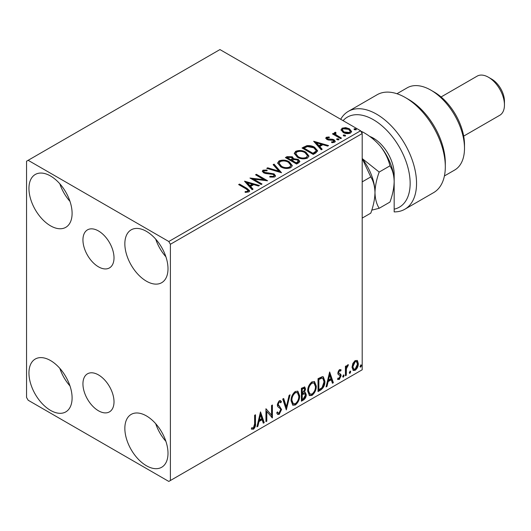 <?xml version="1.0" encoding="UTF-8"?>
<svg xmlns="http://www.w3.org/2000/svg" width="531" height="531" viewBox="0 0 531 531"><rect width="100%" height="100%" fill="white"/><g stroke="black" fill="none" stroke-linecap="round" stroke-linejoin="round"><path stroke-width="0.8" d="M98.474 230.952A21.97 12.684 -120 0 0 87.489 229.863A21.97 12.684 -120 0 0 84.124 247.466A21.97 12.684 -120 0 0 98.474 266.827A21.97 12.684 -120 0 0 109.459 267.916A21.97 12.684 -120 0 0 112.831 250.313A21.97 12.684 -120 0 0 98.474 230.952M98.474 374.906A21.97 12.684 -120 0 0 87.489 373.817A21.97 12.684 -120 0 0 84.124 391.427A21.97 12.684 -120 0 0 98.474 410.782A21.97 12.684 -120 0 0 109.459 411.87A21.97 12.684 -120 0 0 112.831 394.267A21.97 12.684 -120 0 0 98.474 374.906M146.423 465.747A30.513 17.616 60 0 1 126.491 438.858A30.513 17.616 60 0 1 131.17 414.406A30.513 17.616 60 0 1 146.423 415.912A30.513 17.616 60 0 1 166.362 442.808A30.513 17.616 60 0 1 161.683 467.26A30.513 17.616 60 0 1 146.423 465.747M165.898 441.334A30.513 17.616 60 0 1 155.722 423.718M50.525 225.821A30.513 17.616 60 0 1 30.592 198.926A30.513 17.616 60 0 1 35.265 174.48A30.513 17.616 60 0 1 50.525 175.987A30.513 17.616 60 0 1 70.457 202.875A30.513 17.616 60 0 1 65.784 227.328A30.513 17.616 60 0 1 50.525 225.821M69.999 201.408A30.513 17.616 60 0 1 59.824 183.792M146.423 281.184A30.513 17.616 60 0 1 126.491 254.296A30.513 17.616 60 0 1 131.17 229.843A30.513 17.616 60 0 1 146.423 231.357A30.513 17.616 60 0 1 166.362 258.245A30.513 17.616 60 0 1 161.683 282.698A30.513 17.616 60 0 1 146.423 281.184M165.898 256.778A30.513 17.616 60 0 1 155.722 239.156M50.525 410.377A30.513 17.616 60 0 1 30.592 383.488A30.513 17.616 60 0 1 35.265 359.036A30.513 17.616 60 0 1 50.525 360.549A30.513 17.616 60 0 1 70.457 387.438A30.513 17.616 60 0 1 65.784 411.89A30.513 17.616 60 0 1 50.525 410.377M69.999 385.971A30.513 17.616 60 0 1 59.824 368.348M26.55 161.225L26.55 397.46L28.15 400.228L168.798 481.431L170.398 480.509L170.398 244.273L168.798 241.505L28.15 160.302L26.55 161.225M352.849 363.436L355.173 360.536L357.489 360.755L358.325 363.629C358.345 366.29 357.297 368.521 355.173 370.306L353.294 370.485L352.013 367.273L352.849 363.436M357.038 360.376L357.489 360.755L356.852 360.383L357.688 363.257L358.325 363.629M345.415 375.775L345.415 366.337L346.278 365.839L346.278 367.226L347.772 364.804L348.429 364.751L346.411 368.786L346.278 375.278L345.415 375.775M340.61 371.096L339.508 370.738L338.672 372.49L338.884 373.227L340.829 374.401L341.114 375.696L339.296 379.473L337.53 379.214L338.021 378.059L339.203 378.371L340.252 376.24L340.046 375.457L338.088 374.328L337.816 373.034L339.455 369.609L341.114 369.994L340.61 371.096L339.575 370.379M340.643 369.616L341.114 369.994L340.471 369.629L340.013 370.631M339.973 370.731L338.864 370.372L338.035 372.118L338.24 372.862L340.325 373.937M337.902 379.565L337.53 379.214M340.046 375.457L338.572 374.793M320.618 390.093L318.023 391.593L318.023 378.676L322.377 376.625L323.339 376.857L324.906 381.318C325.032 384.975 323.605 387.895 320.618 390.093L319.981 389.721L318.023 390.856M301.382 401.197L301.382 388.28L304.767 386.999L305.537 389.077L304.489 392.436L305.438 392.601L306.254 394.719C306.248 396.856 305.365 398.589 303.619 399.909L301.382 401.197M286.322 409.892L282.731 399.046L283.667 398.502L286.388 406.733L289.11 395.363L290.045 394.818L286.322 409.892M266.814 421.156L265.951 421.654L265.951 408.737L271.547 415.142L271.547 405.505L272.403 405.007L272.403 417.93L266.814 411.545L266.814 421.156L265.951 420.917M254.621 423.871L254.621 415.275L255.477 414.777L255.477 423.506C255.823 425.65 255.145 427.555 253.433 429.214L251.322 428.942L251.754 427.694L253.426 427.893L254.621 423.871M251.747 429.234L251.322 428.942M170.398 480.509L362.202 369.775L362.202 133.54L170.398 244.273M260.502 411.883L264.232 422.649L263.29 423.187L262.141 419.709L259.002 421.528L257.854 426.333L256.911 426.871L260.502 411.883M279.226 414.319L277.773 414.426L276.711 412.952L277.408 411.89L278.277 413.065L279.16 413.032L280.726 409.939L280.441 408.837L277.726 406.587L277.282 404.874L279.279 400.706L280.554 400.626L281.443 401.648L280.773 402.83L280.049 401.98L279.273 402.04L278.144 404.323L281.583 409.461L279.226 414.319L277.467 414.187M291.054 400.759C290.988 397.108 292.408 394.009 295.302 391.46L297.898 391.228L299.657 395.728C299.716 399.385 298.283 402.478 295.369 405L292.82 405.206L291.054 400.759M307.695 391.155C307.628 387.504 309.042 384.404 311.943 381.849L314.531 381.623L316.297 386.123C316.35 389.781 314.923 392.867 312.009 395.396L309.46 395.602L307.695 391.155M329.638 371.965L333.368 382.732L332.433 383.269L331.278 379.798L328.138 381.61L326.99 386.415L326.054 386.953L329.638 371.965M343.411 374.946L344.128 375.609L343.411 377.103L342.694 376.439L343.842 374.913M343.457 374.926L342.767 376.731L343.411 377.103L342.98 377.136M350.009 371.136L350.725 371.8L350.009 373.293L349.292 372.629L350.44 371.103M350.055 371.116L349.365 372.921L350.009 373.293L349.577 373.326M360.761 364.923L361.485 365.587L360.761 367.08L360.045 366.417L361.199 364.89M360.808 364.903L360.124 366.709L360.761 367.08L360.337 367.113M341.088 130.301L342.057 128.177L345.721 127.619L349.464 128.814L351.608 131.535L350.52 133.069C347.911 134.011 345.455 133.812 343.152 132.458L340.988 129.723M335.526 133.115L336.063 134.834L341.479 138.12L340.623 138.618L332.446 133.892L333.309 133.4L334.51 134.091L334.185 133.188L334.663 132.451L335.592 132.232L336.057 132.976L335.227 133.6L335.227 134.336M327.395 137.801L327.667 138.916L332.552 139.255L334.099 139.819L335.287 141.332L334.649 142.228L331.769 142.613L331.503 141.89L333.548 141.704L333.282 140.343L328.377 140.005L326.844 139.441L325.749 138.087L326.339 137.257L329.16 136.965L329.359 137.662L327.395 137.801L327.123 138.943M333.548 141.704L333.913 141.18L333.548 142.447L333.548 141.704M315.826 152.935L313.224 154.435L302.039 147.976L306.799 145.693C309.872 145.368 312.493 145.912 314.657 147.313L317.651 150.777L315.826 152.935M296.583 164.039L285.399 157.581L286.979 156.665L292.329 156.778L293.663 158.756L298.289 159.393L299.856 161.378L298.82 162.745L296.583 164.039M293.696 158.47L293.663 159.499L298.289 160.13L298.289 159.393M281.523 172.734L266.748 168.347L267.684 167.803L278.894 171.135L273.126 164.663L274.062 164.119L281.523 172.734M262.015 183.998L261.159 184.496L249.968 178.038L263.907 179.624L255.564 174.805L256.42 174.307L267.611 180.766L253.692 179.193L262.015 183.998M246.079 188.877L238.638 184.576L239.494 184.078L247.054 188.445L249.689 190.855L248.926 191.883L245.521 192.361L245.096 191.611L247.041 191.465L248.143 190.656L246.079 188.877M168.798 241.505L360.602 130.772L219.947 49.569L28.15 160.302M244.519 181.184L259.433 185.485L258.497 186.029L253.765 184.622L250.619 186.434L253.055 189.169L252.119 189.713L244.519 181.184M274.713 176.996L269.755 177.035L269.887 176.305L273.505 176.372L274.082 175.535L273.173 174.374L265.765 173.564L263.622 172.834L262.307 171.214L263.011 170.172L267.066 170.02L267.08 170.803L264.146 170.843L263.728 171.42L264.438 172.31L274.049 173.883L275.523 175.827L274.713 176.996M280.713 166.8L277.647 163.004L279.034 160.926C282.684 159.612 286.096 159.904 289.262 161.802L292.289 165.612L290.862 167.677C287.238 168.951 283.859 168.666 280.713 166.8M297.353 157.196L294.28 153.399L295.674 151.315C299.325 150.007 302.73 150.3 305.902 152.191L308.923 156.008L307.502 158.065C303.878 159.346 300.5 159.054 297.353 157.196M313.655 141.266L328.57 145.574L327.634 146.111L322.901 144.704L319.755 146.523L322.191 149.257L321.255 149.795L313.655 141.266M337.105 139.733L336.893 138.783L338.539 138.903L338.758 139.859L337.105 139.733M336.641 139.135L336.893 138.783L336.893 139.52L338.539 139.646L338.539 138.903M339.004 139.5L338.758 139.859M343.703 135.923L343.491 134.974L345.137 135.093L345.356 136.049L343.703 135.923M343.238 135.325L343.491 134.974L343.491 135.71L345.137 135.836L345.137 135.093M345.601 135.69L345.356 136.049M354.462 129.71L354.25 128.761L355.896 128.887L356.115 129.836L354.462 129.71M353.998 129.119L354.25 128.761L354.25 129.498L355.896 129.624L355.896 128.887M356.354 129.478L356.115 129.836M360.602 130.772L362.202 133.54M239.275 184.947L239.494 184.078M239.494 184.821L247.054 189.182L249.61 191.213M245.096 192.348L247.041 192.202L247.041 191.465M247.041 192.202L247.771 191.97L247.771 191.226M247.771 191.97L248.143 190.656M245.262 182.014L258.59 185.976M252.623 189.421L250.619 187.177L250.619 186.434M247.287 182.697L247.287 183.441L249.842 186.301L252.245 184.907L252.245 184.171L247.287 182.697L249.842 185.565L252.245 184.171M249.842 186.301L249.842 185.565M251.316 178.814L263.907 180.361L263.907 179.624M256.201 175.177L256.42 174.307M256.42 175.044L266.283 180.739M261.378 184.363L253.692 179.929L253.692 179.193M273.505 176.372L273.505 177.108L269.887 177.042L269.887 176.305M273.505 177.108L274.082 175.535M262.374 171.586L263.011 170.172M263.011 170.909L267.066 170.756L267.066 170.02M263.728 171.42L263.728 172.157L264.438 173.046L264.438 172.31M264.438 173.046L266.403 173.584L266.403 172.847M266.403 173.584L268.58 173.61L268.58 172.874M268.58 173.61L274.049 174.626L274.049 173.883M274.049 174.626L275.47 176.179M267.597 168.599L267.684 167.803M267.684 168.546L278.894 171.871L278.894 171.135M273.565 165.148L274.062 164.119M274.062 164.862L280.926 172.555M277.68 163.382L279.034 161.663L279.034 160.926M279.034 161.663C282.684 160.349 286.096 160.641 289.262 162.539L289.262 161.802M289.262 162.539L292.256 165.971M279.114 163.249L279.114 163.986L281.569 167.039C284.072 168.533 286.78 168.778 289.687 167.769L290.855 165.28L288.399 162.294C285.884 160.793 283.156 160.548 280.215 161.563L279.114 163.249L281.569 166.303C284.072 167.796 286.78 168.035 289.687 167.033L290.855 165.28M289.687 167.769L289.687 167.033M281.569 167.039L281.569 166.303M286.036 157.946L286.979 157.402L292.329 157.515L292.329 156.778M292.329 157.515L293.663 159.499M298.289 160.13L299.796 161.729M292.136 160.475L292.136 161.218L296.298 163.621L298.395 161.869L297.426 159.884L294.074 159.512L292.136 160.475L296.298 162.878L298.395 161.132M287.404 157.747L287.404 158.484L290.988 160.554L292.455 159.22L291.486 157.289L288.3 157.229L287.404 157.747L290.988 159.818L292.455 158.484M291.433 160.302L291.433 159.559M290.988 160.554L290.988 159.818M297.28 163.05L297.28 162.313M296.298 163.621L296.298 162.878M294.313 153.778L295.674 152.052L295.674 151.315M295.674 152.052C299.325 150.744 302.73 151.036 305.902 152.935L305.902 152.191M305.902 152.935L308.896 156.366M295.747 153.645L295.747 154.382L298.21 157.435C300.712 158.928 303.42 159.167 306.321 158.158L307.489 155.669L305.04 152.689C302.524 151.189 299.796 150.943 296.856 151.959L295.747 153.645L298.21 156.691C300.712 158.185 303.42 158.43 306.321 157.422L307.489 155.669M306.321 158.158L306.321 157.422M298.21 157.435L298.21 156.691M302.677 148.341L306.799 146.43L306.799 145.693M306.799 146.43C309.872 146.111 312.493 146.649 314.657 148.049L314.657 147.313M314.657 148.049L317.604 151.149M304.044 148.136L304.044 148.879L312.938 154.01L315.879 151.985L316.124 151.209L316.124 150.472L313.794 147.804L307.403 146.563L304.044 148.136L312.938 153.273L315.879 151.249L316.124 150.472M312.938 154.01L312.938 153.273M315.879 151.985L315.879 151.249M314.398 142.096L327.727 146.058M321.759 149.503L319.755 147.26L319.755 146.523M316.423 142.786L316.423 143.523L318.978 146.383L321.388 144.996L321.388 144.253L316.423 142.786L318.978 145.647L321.388 144.253M318.978 146.383L318.978 145.647M325.835 138.472L326.339 137.257M326.339 137.994L327.806 137.662M329.16 137.642L329.16 136.965M327.395 138.545L327.667 139.66L327.667 138.916M327.667 139.66L328.616 139.965L328.616 139.228M328.616 139.965L332.552 139.992L332.552 139.255M332.552 139.992L334.099 140.556L334.099 139.819M334.099 140.556L335.207 141.677M332.632 142.68L333.548 142.447M333.083 134.263L333.309 133.4M333.309 134.137L334.51 134.834L334.51 134.091M334.264 133.593L334.663 132.451M334.663 133.188L335.592 132.976L335.592 132.232M335.526 133.852L336.063 135.571L336.063 134.834M336.063 135.571L340.842 138.485M341.035 130.088L342.057 128.92L342.057 128.177M342.057 128.92L345.721 128.356L345.721 127.619M345.721 128.356L349.464 129.551L349.464 128.814M349.464 129.551L351.562 131.894M342.329 129.843L342.329 130.586L344.022 132.704L349.517 133.228L350.281 131.356L348.608 129.318L343.059 128.761L342.329 129.843L344.022 131.967L349.517 132.484L350.281 131.356M349.517 133.228L349.517 132.484M344.022 132.704L344.022 131.967M254.84 415.149L254.84 423.134C255.185 425.285 254.502 427.183 252.796 428.842L253.433 429.214M252.796 428.842L251.409 429.008M260.356 412.487L263.588 422.278L264.232 422.649M263.588 422.278L263.091 422.57M259.002 421.528L258.365 421.156L261.504 419.344L262.141 419.709M258.365 421.156L257.21 425.962L257.854 426.333M260.568 414.957L259.931 414.585L258.73 419.616L259.367 419.988L261.776 418.601L260.568 414.957L259.367 419.988M265.951 408.81L271.547 415.142M271.766 405.379L271.766 417.505M271.852 417.605L272.403 417.93M266.17 420.784L266.17 411.173L266.814 411.545M277.169 412.248L278.277 413.065M280.215 400.5L281.443 401.648M280.806 401.277L280.288 402.179M280.049 401.98L278.629 401.668L279.273 402.04M278.629 401.668L277.501 403.958L278.144 404.323M277.501 403.958L278.662 405.691M278.025 405.326L279.724 406.368M279.087 405.996L281.583 409.461M280.945 409.096L278.583 413.954M283.235 398.754L285.751 406.368L286.388 406.733M289.203 395.31L285.97 408.837M297.572 391.075L299.019 395.356L299.657 395.728M299.019 395.356C299.072 399.013 297.645 402.106 294.732 404.629L295.369 405M294.732 404.629L292.515 404.994M297.4 392.635L294.698 392.389C292.362 394.453 291.22 396.956 291.273 399.889L292.694 403.474L295.342 403.693C297.699 401.662 298.853 399.173 298.8 396.219L297.4 392.635L295.342 392.761C293.006 394.825 291.864 397.321 291.911 400.255L293.331 403.839M294.698 392.389L295.342 392.761M291.273 399.889L291.911 400.255M304.416 386.88L304.9 388.712L305.537 389.077M304.9 388.712L304.422 391.035M303.858 392.064L304.489 392.436M305.079 392.469L305.617 394.347L306.254 394.719M305.617 394.347C305.604 396.484 304.728 398.217 302.975 399.538L303.619 399.909M302.975 399.538L301.382 400.46M304.807 393.77L303.407 393.318L301.601 394.201L301.601 399.007L302.239 399.378L303.228 398.808L305.398 395.21L304.807 393.77L302.239 394.573L302.239 399.378M304.243 388.373L303.606 388.002L301.601 388.738L301.601 392.88L302.239 393.245L304.681 389.601L304.243 388.373L302.239 389.11L302.239 393.245M302.491 388.221L303.135 388.592M301.601 388.738L302.239 389.11M301.601 394.201L302.239 394.573M303.407 393.318L304.044 393.683M314.213 381.47L315.66 385.752L316.297 386.123M315.66 385.752C315.713 389.409 314.286 392.502 311.372 395.024L312.009 395.396M311.372 395.024L309.155 395.389M314.04 383.03L311.339 382.785C309.002 384.849 307.861 387.351 307.914 390.278L309.327 393.869L311.982 394.088C314.339 392.057 315.494 389.562 315.441 386.614L314.04 383.03L311.982 383.156C309.639 385.221 308.498 387.716 308.551 390.65L309.971 394.234M311.339 382.785L311.982 383.156M307.914 390.278L308.551 390.65M323.014 376.711L324.268 380.953L324.906 381.318M324.268 380.953C324.395 384.603 322.967 387.53 319.981 389.721M322.815 378.284L321.282 377.74L318.242 379.134L318.242 389.402L318.879 389.767L322.105 387.577L324.043 381.816L322.815 378.284L321.919 378.105L318.879 379.499L318.879 389.767M318.242 379.134L318.879 379.499M321.282 377.74L321.919 378.105M329.492 372.576L332.731 382.36L333.368 382.732M332.731 382.36L332.227 382.652M328.138 381.61L327.501 381.238L330.64 379.426L331.278 379.798M327.501 381.238L326.353 386.044L326.99 386.415M329.705 375.039L329.067 374.674L327.866 379.705L328.503 380.07L330.913 378.683L329.705 375.039L328.503 380.07M338.864 370.372L339.508 370.738M338.035 372.118L338.672 372.49M338.24 372.862L339.103 373.333M339.993 373.784L340.829 374.401M340.192 374.03L340.471 375.331L341.114 375.696M340.471 375.331L338.659 379.101L339.296 379.473M338.659 379.101L337.616 379.326M343.484 375.238L344.128 375.609M345.635 366.204L345.635 366.855L346.278 367.226M347.613 364.916L347.38 365.627L348.017 365.992M347.38 365.627L346.995 365.68L347.632 366.045M346.073 367.113L345.774 368.421L346.411 368.786M345.774 368.421L345.635 374.906L346.278 375.278M350.082 371.428L350.725 371.8M357.688 363.257C357.708 365.925 356.659 368.149 354.535 369.941L355.173 370.306M354.535 369.941L352.996 370.26M356.467 361.604L354.529 361.326L352.239 366.41L353.168 368.879L355.173 369.151L357.463 364.133L356.467 361.604L355.173 361.697L352.876 366.782L353.805 369.244M354.529 361.326L355.173 361.697M352.239 366.41L352.876 366.782M360.841 365.222L361.485 365.587M369.576 136.361A29.384 16.965 60 0 1 373.386 138.153A29.384 16.965 60 0 1 394.168 174.141L394.168 209.161A51.992 30.015 -120 0 0 408.505 169.86A51.992 30.015 -120 0 0 373.386 119.701A51.992 30.015 -120 0 0 343.059 120.643M340.703 119.283A56.512 32.623 60 0 1 348.329 111.364A56.512 32.623 60 0 1 376.585 114.165A56.512 32.623 60 0 1 413.503 163.96A56.512 32.623 60 0 1 404.841 209.241A56.512 32.623 60 0 1 394.168 211.889L394.168 209.161M434.126 92.016L430.926 90.17L434.126 92.016A42.945 24.798 60 0 1 464.492 144.618L464.492 148.308A47.465 27.406 -120 0 0 430.926 90.17L430.926 90.17A47.465 27.406 -120 0 0 407.191 87.821L396.949 93.735M444.42 175.947L454.662 170.039A47.465 27.406 -120 0 0 464.492 148.308M491.666 79.099L488.467 77.254L491.666 79.099A18.081 10.441 60 0 1 504.45 101.242L504.45 104.932A22.601 13.049 -120 0 0 488.467 77.254L488.467 77.254A22.601 13.049 -120 0 0 477.163 76.132L441.082 96.967M463.682 136.115L499.771 115.28A22.601 13.049 -120 0 0 504.45 104.932M404.841 209.241L433.608 192.634A56.512 32.623 -120 0 0 445.31 166.761A56.512 32.623 -120 0 0 405.352 97.551A56.512 32.623 -120 0 0 377.096 94.75L348.329 111.364M405.352 97.551L408.551 99.397A51.992 30.015 60 0 1 445.31 163.07L445.31 166.761M375.052 139.195A24.864 14.357 -120 0 0 371.786 138M370.784 176.909C373.412 181.038 374.813 186.262 374.986 192.6A38.424 22.183 60 0 0 362.202 158.603L370.784 176.909L362.202 181.867M371.78 210.143L379.187 208.285C376.559 204.163 375.158 198.933 374.986 192.6C374.826 199.052 373.426 205.902 370.784 213.143L362.202 218.095M360.868 131.23L362.792 132.04C369.649 135.783 375.576 140.609 380.581 146.51C385.194 152.543 388.32 158.981 389.96 165.838L379.187 172.057C376.545 179.299 375.145 186.142 374.986 192.6A38.424 22.183 60 0 1 374.986 193.018M379.187 172.057L362.202 158.55M380.581 146.51A38.424 22.183 60 0 1 394.168 181.529C394.002 187.981 392.601 194.831 389.96 202.065L379.187 208.285M389.96 165.838C392.588 169.96 393.989 175.19 394.168 181.529M362.792 132.04L361.697 132.67M247.054 189.182L247.054 188.445M286.979 157.402L286.979 156.665M303.732 147.731L303.732 146.994M313.861 153.479L313.861 152.742M330.315 139.958L330.315 139.215M338.732 137.27L338.732 136.533M254.84 423.134L255.477 423.506M302.039 393.956L302.677 394.321M318.806 378.809L319.443 379.174M345.635 371.733L346.278 372.105M339.156 373.472L338.519 373.107M394.168 176.252L393.836 176.445"/></g></svg>
